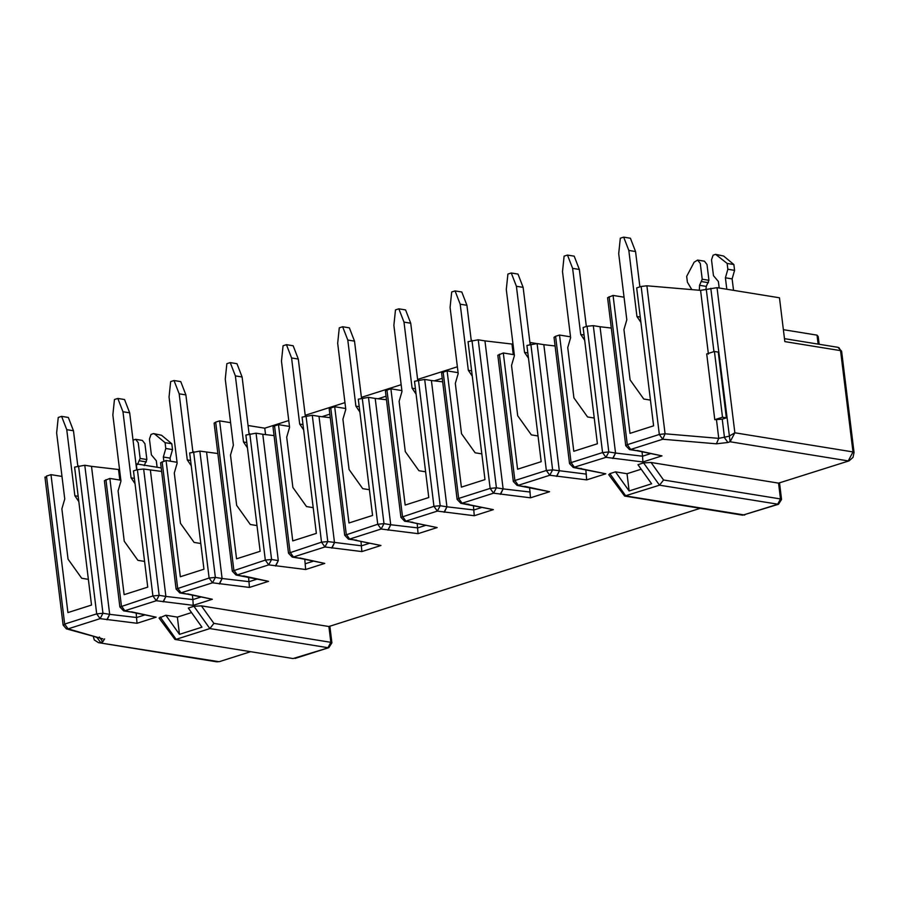 <?xml version="1.0" encoding="UTF-8"?>
<svg xmlns="http://www.w3.org/2000/svg" width="899" height="899" viewBox="0 0 899 899"><rect width="100%" height="100%" fill="white"/><g stroke="black" fill="none" stroke-linecap="round" stroke-linejoin="round"><path stroke-width="1.35" d="M458.097 372.669L447.106 370.882L461.378 487.134L484.977 479.605L468.042 341.665L478.234 339.8L496.405 487.797L493.562 493.18L490.146 488.404L471.975 340.406M401.887 390.593L390.896 388.806L405.168 505.058L428.778 497.529L414.506 381.288L424.688 379.423L440.195 505.721L437.352 511.104L433.947 506.328L418.44 380.03M345.677 408.517L334.686 406.73L348.958 522.982L372.568 515.453L358.296 399.201L368.478 397.347L383.985 523.645L381.142 529.028L377.737 524.252L362.23 397.954M289.478 426.441L278.476 424.654L292.748 540.895L316.358 533.377L302.086 417.125L312.279 415.271L327.787 541.569L324.944 546.952L321.527 542.176L306.02 415.877M230.605 422.665L219.614 420.878L236.549 558.818L260.148 551.301L245.877 435.049L256.069 433.194L271.577 559.493L268.734 564.875L265.317 560.099L249.81 433.801M265.542 434.599L264.755 428.194L248.057 425.497M500.563 494.304L503.125 488.887L484.954 340.89L478.234 339.8M513.273 354.577L511.981 344.047L484.954 340.89M441.611 373.152L457.119 499.451L458.67 498.439L462.086 503.226L493.562 493.18L530.477 497.81L529.623 487.752M473.413 505.676L474.267 515.734L493.371 509.643L460.839 503.316L457.119 499.383M442.679 381.828L431.408 380.513L446.927 506.811L444.207 512.216M431.408 380.513L424.688 379.423M417.203 523.6L418.057 533.658L437.161 527.567L405.876 521.139L437.352 511.104L474.267 515.734M386.469 399.752L375.209 398.437L390.717 524.735L387.997 530.14M375.209 398.437L368.478 397.347M361.005 541.524L361.848 551.581L380.951 545.491L349.666 539.063L381.142 529.028L418.057 533.658M330.27 417.675L318.999 416.361L334.507 542.659L331.798 548.053M318.999 416.361L312.279 415.271M304.795 559.448L305.649 569.505L324.753 563.415L293.467 556.987L324.944 546.952L361.848 551.581M274.06 435.599L262.789 434.273L278.297 560.583L275.588 565.977M262.789 434.273L256.069 433.194M219.614 420.878L215.67 422.137L233.841 570.135L237.257 574.911L268.734 564.875L305.649 569.505M278.476 424.654L274.543 425.912L290.051 552.211L293.467 556.987L292.22 557.088L288.5 553.222L321.527 542.176L327.787 541.569L361.533 545.817L369.32 543.333M334.686 406.73L330.753 407.989L346.261 534.287L349.666 539.063L348.43 539.164L344.699 535.231M390.896 388.806L386.963 390.065L402.471 516.363L405.876 521.139L404.64 521.24L400.909 517.307M447.106 370.882L443.162 372.141L458.67 498.439L490.146 488.404L496.405 487.797L503.125 488.887L500.417 494.293M388.143 530.152L390.717 524.735L383.985 523.645L377.737 524.252L344.71 535.321L329.203 409L330.753 407.989M444.353 512.228L446.927 506.811L440.195 505.721L433.947 506.328L400.92 517.397L385.413 391.076L386.963 390.065M441.623 373.175L443.162 372.141M288.5 553.222L272.993 426.924L274.543 425.912M275.735 565.999L278.297 560.583L271.577 559.493L265.317 560.099L232.302 571.157L214.119 423.148L215.67 422.137M264.755 428.194L288.748 420.541M305.211 415.293L344.958 402.617M361.42 397.369L401.168 384.693M417.619 379.445L457.366 366.781M511.981 344.047L512.947 343.744M321.898 416.698L329.832 414.158M378.097 398.774L386.042 396.234M434.307 380.85L442.252 378.322M500.282 494.27L503.125 488.887L530.152 492.045M468.795 504.317L467.435 504.384M460.839 503.316L468.907 504.339M469.053 504.35L467.694 504.429M467.57 504.406L493.371 509.643M444.072 512.194L446.927 506.811L473.942 509.969L481.729 507.486M412.596 522.24L411.225 522.308M404.64 521.24L412.708 522.263M412.843 522.274L411.495 522.353M411.36 522.33L437.161 527.567M387.874 530.118L390.717 524.735L417.732 527.893L425.519 525.409M356.386 540.164L355.026 540.232M348.43 539.164L356.498 540.187M356.633 540.198L355.285 540.277M355.161 540.254L380.951 545.491M331.945 548.075L334.507 542.659L331.664 548.042M300.176 558.077L298.816 558.155M324.753 563.415L300.288 558.099M300.423 558.122L299.075 558.2M275.454 565.965L278.297 560.583M232.29 571.146L236.01 575.012L268.543 581.338L244.078 576.034M243.966 576.001L242.606 576.079M244.225 576.045L242.876 576.124M248.585 577.372L249.439 587.429L268.543 581.338M530.477 497.81L549.57 491.719L525.117 486.415M819.158 344.261L818.214 336.619L817.034 335.136L783.377 329.686M849.038 460.872L848.251 460.917L852.994 451.939L734.854 432.79L728.954 436.273L718.75 438.364L665.069 433.79L646.898 285.792L700.579 290.366L717.031 287.669L779.467 297.783L784.838 341.609L840.554 350.632L839.194 347.902L837.89 347.306L841.61 351.172L840.554 350.632L852.994 451.939L854.05 452.455L853.027 457.355L849.083 460.861L778.556 483.134L780.489 498.945L781.557 499.473L779.5 482.707M717.031 287.669L734.854 432.79L730.112 441.769L848.251 460.917M216.738 661.821L219.513 661.608M700.265 508.306L328.899 626.524L330.832 642.324L331.9 642.852L329.843 626.086M328.899 626.524L201.387 605.859L193.937 606.274L188.318 608.072L201.96 627.176L179.474 634.346L165.832 615.242L159.067 618.074L174.968 639.436L293.029 658.562L328.82 647.662L295.063 658.428M109.858 478.425L124.129 594.666L147.739 587.137L133.468 470.896L137.401 469.649L152.909 595.947L159.157 595.34L156.314 600.723L152.909 595.947L119.882 607.005L104.374 480.695L109.858 478.425L120.848 480.212M137.401 469.649L143.649 469.031L161.64 471.447M219.255 583.889L222.098 578.506L215.367 577.416L212.524 582.799L209.119 578.023L176.092 589.081L160.584 462.771L166.068 460.502L177.058 462.288M166.068 460.502L180.339 576.742L203.949 569.213L189.678 452.972L199.859 451.107L217.85 453.523M710.783 288.276L730.112 441.769L727.909 442.477L724.504 437.701L722.234 419.17L714.784 419.687L706.715 353.936L714.435 351.475L718.279 352.105L726.347 417.855L722.234 419.17M744.72 515.037L625.794 495.945L609.87 473.649L608.724 474.683L624.625 496.057L659.518 485.19L663.552 479.999L651.045 462.479L643.594 462.895L659.518 485.19L778.444 504.283M627.019 473.717L615.489 471.851L629.131 490.966L627.019 473.717L641.201 469.199M716.481 419.833L718.75 438.364L716.413 443.814L727.909 442.477M646.898 285.792L641.156 286.466L659.327 434.464L665.069 433.79L662.732 439.24L659.327 434.464L627.3 444.679L630.705 449.455L629.57 449.567M636.054 450.613L637.425 450.545M637.672 450.59L636.323 450.657M637.537 450.568L661.99 455.872L630.705 449.455L662.732 439.24L716.413 443.814M650.348 453.714L642.56 456.198L642.886 461.962L661.99 455.872M612.702 458.423L615.545 453.04L612.972 458.456M570.505 336.822L559.515 335.046L555.582 336.293L571.09 462.603L569.539 463.626L573.259 467.469L605.78 473.795L574.495 467.379L571.09 462.603L602.566 452.557L608.814 451.95L605.971 457.333L642.886 461.962M579.855 468.536L581.215 468.469M642.032 451.916L642.56 456.198L615.545 453.04L600.038 326.742L593.306 325.652L587.058 326.258L602.566 452.557L605.971 457.333L573.36 467.491M581.462 468.514L580.113 468.581M585.833 469.84L586.676 479.886L605.78 473.795M556.492 476.346L559.335 470.964L556.762 476.38M497.821 355.229L513.329 481.527L514.88 480.516L518.296 485.303L549.772 475.256L546.356 470.48L552.615 469.874L549.772 475.256L586.676 479.886M523.645 486.46L525.005 486.393M549.57 491.719L517.15 485.415M525.252 486.438L523.903 486.505M663.552 479.999L780.489 498.945L777.646 504.328L742.686 515.183L778.478 504.272L781.557 499.473M160.213 617.029L176.137 639.324L209.86 628.57L213.895 623.378L201.387 605.859M179.474 634.346L177.361 617.107L165.832 615.242M191.543 612.579L177.361 617.107M256.9 579.181L249.113 581.664L222.098 578.506L219.525 583.923M162.135 461.76L177.642 588.058L181.047 592.834L179.912 592.947M186.396 594.003L187.767 593.924M188.015 593.969L186.666 594.048M187.88 593.947L212.333 599.262L181.047 592.834L212.524 582.799L249.439 587.429M200.691 597.105L192.903 599.588L193.229 605.353L212.333 599.262M163.045 601.813L165.888 596.43L163.315 601.847M105.925 479.684L121.432 605.982L124.837 610.758L123.702 610.87M130.198 611.927L131.557 611.848M131.805 611.893L130.456 611.972M131.67 611.871L156.123 617.175L124.837 610.758L156.314 600.723L193.229 605.353M136.176 613.219L137.019 623.277L156.123 617.175M106.835 619.737L109.678 614.343L107.116 619.771M61.986 476.436L50.985 474.65L67.919 612.59L91.529 605.061L74.595 467.12L84.787 465.266L91.507 466.345L109.678 614.343L102.958 613.264L100.115 618.647L137.019 623.277M84.787 465.266L102.958 613.264L96.699 613.871L64.672 624.075L68.088 628.862L66.312 628.839M213.895 623.378L330.832 642.324L327.989 647.707L209.86 628.57L193.937 606.274M514.307 354.745L503.305 352.97L517.577 469.211L541.187 461.681L526.915 345.441L537.108 343.575L543.828 344.665L559.335 470.964L556.627 476.369M624.052 297.198L613.062 295.423L629.997 433.363L653.607 425.834L636.672 287.894L641.156 286.466M559.515 335.046L573.787 451.287L597.397 443.758L583.125 327.517L587.058 326.258M161.213 467.918L136.232 463.862L136.963 469.784M119.5 469.199L118.522 469.514L119.825 480.044M192.375 595.295L192.903 599.588L165.888 596.43L150.38 470.121M219.378 583.901L222.098 578.506L206.59 452.197M555.582 336.293L554.031 337.327M611.298 328.056L600.038 326.742M503.305 352.97L497.821 355.251M555.099 345.98L543.828 344.665M613.062 295.423L607.578 297.704L625.749 445.69L627.3 444.679L609.129 296.681M593.306 325.652L608.814 451.95L615.545 453.04L612.826 458.445M580.012 468.57L581.327 468.491M45.591 477.538L46.501 476.077L50.985 474.65M91.507 466.345L118.522 469.514M143.649 469.031L159.157 595.34L165.888 596.43L163.168 601.824M144.492 615.028L136.704 617.512L109.678 614.343L106.97 619.748M726.347 417.855L722.504 417.226L714.784 419.687M722.504 417.226L714.435 351.475M609.87 473.649L615.489 471.851M629.131 490.966L651.618 483.797L637.975 464.682L643.594 462.895M651.045 462.479L778.556 483.134M303.008 424.609L299.693 424.07L291.579 357.971L286.444 344.677L283.073 345.755L281.466 361.196L289.579 427.295L286.702 437.172L292.883 487.46L306.525 506.575L313.2 507.654M359.218 406.685L355.903 406.146L347.789 340.047L342.654 326.753L339.283 327.832L337.676 343.272L345.789 409.371L342.912 419.249L349.082 469.536L362.724 488.651L369.41 489.73M415.417 388.761L412.113 388.222L403.999 322.123L398.853 308.829L395.481 309.908L393.874 325.348L401.988 391.447L399.122 401.325L405.292 451.613L418.934 470.728L425.62 471.806M471.627 370.838L468.323 370.298L460.198 304.199L455.063 290.916L451.691 291.984L450.084 307.436L458.198 373.523L455.321 383.401L461.502 433.689L475.144 452.804L481.819 453.883M246.798 442.533L243.494 441.993L235.369 375.894L230.234 362.6L226.863 363.679L225.256 379.12L233.369 445.219L230.492 455.096L236.673 505.384L250.315 524.499L256.99 525.578M699.366 290.265L699.546 285.309L702.22 279.218L700.276 263.418L697.613 260.081L694.14 262.205L686.679 276.353L687.387 282.162L691.814 289.624M719.189 288.017L718.391 281.522L713.458 275.633L711.514 259.833L713.109 255.181L715.615 254.35L727.145 263.441L727.864 269.262L725.403 277.802L726.808 289.253M137.468 464.536L140.143 458.445L138.21 442.645L135.637 439.33L133.041 440.162M157.111 467.244L156.314 460.76L151.392 454.86L149.448 439.06L151.043 434.419L153.538 433.576L154.83 434.172L165.079 442.679L165.787 448.489L163.337 457.029L163.843 461.209M299.693 424.07L303.66 429.913M286.444 344.677L293.164 345.767L298.299 359.061L305.312 416.102M355.903 406.146L359.87 411.989M342.654 326.753L349.374 327.843L354.509 341.137L361.51 398.178M412.113 388.222L416.068 394.065M398.853 308.829L405.584 309.919L410.719 323.213L417.72 380.255M468.323 370.298L472.278 376.142M455.063 290.916L461.794 291.995L466.929 305.289L471.267 340.642M243.494 441.993L247.45 447.837M230.234 362.6L236.965 363.69L242.101 376.984L249.102 434.026M733.539 290.343L732.123 278.892L725.403 277.802M705.906 289.826L706.266 286.399L699.546 285.309M697.613 260.081L704.434 261.182L706.996 264.508L708.94 280.308L706.266 286.399M708.94 280.308L702.22 279.218L708.94 280.308M715.604 254.35L723.628 256.035L733.865 264.531L734.584 270.352L732.123 278.892M734.584 270.352L727.864 269.262M733.865 264.531L727.145 263.441M170.439 461.209L170.057 458.119L163.337 457.029M135.547 439.308L142.357 440.42L144.93 443.735L146.863 459.535L144.188 465.626M146.863 459.535L140.143 458.445L146.863 459.535M153.538 433.576L161.55 435.262L171.799 443.758L172.518 449.579L170.057 458.119M172.518 449.579L165.787 448.489M171.799 443.758L165.079 442.679M134.389 478.369L131.074 477.841L122.961 411.742L117.825 398.448L114.454 399.527L112.847 414.967L120.96 481.066L118.084 490.944L124.253 541.232L137.895 560.335L144.582 561.426M190.588 460.457L187.284 459.917L179.171 393.818L174.024 380.524L170.653 381.603L169.046 397.043L177.159 463.142L174.294 473.02L180.463 523.308L194.105 542.423L200.792 543.502M527.837 352.914L524.522 352.374L516.408 286.287L511.273 272.993L507.901 274.06L506.294 289.512L514.408 355.599L511.531 365.477L517.712 415.765L531.354 434.88L538.029 435.959M584.047 334.99L580.732 334.45L572.618 268.363L567.483 255.069L564.111 256.136L562.504 271.588L570.618 337.676L567.741 347.553L573.91 397.852L587.553 416.956L594.239 418.035M291.579 357.971L298.299 359.061M347.789 340.047L354.509 341.137M403.999 322.123L410.719 323.213M460.198 304.199L466.929 305.289M235.369 375.894L242.101 376.984M640.245 317.066L636.942 316.527L628.828 250.439L623.681 237.145L620.31 238.213L618.703 253.664L626.817 319.763L623.951 329.63L630.12 379.929L643.763 399.032L650.449 400.111M78.179 496.293L74.864 495.765L66.751 429.666L61.615 416.372L58.244 417.451L56.637 432.891L64.75 498.99L61.874 508.868L68.054 559.156L81.697 578.259L88.372 579.349M131.074 477.841L135.041 483.684M117.825 398.448L124.545 399.538L129.681 412.832L136.682 469.874M187.284 459.917L191.24 465.761M174.024 380.524L180.755 381.614L185.891 394.908L192.892 451.95M524.522 352.374L528.488 358.218M511.273 272.993L517.993 274.083L523.128 287.365L530.14 344.407M580.732 334.45L584.698 340.294M567.483 255.069L574.203 256.159L579.338 269.453L586.339 326.483M636.942 316.527L640.897 322.37M623.681 237.145L630.413 238.235L635.548 251.529L639.886 286.871M74.864 495.765L78.831 501.608M61.615 416.372L68.335 417.462L73.471 430.756L77.82 466.098M122.961 411.742L129.681 412.832M179.171 393.818L185.891 394.908M516.408 286.287L523.128 287.365M572.618 268.363L579.338 269.453M628.828 250.439L635.548 251.529M66.751 429.666L73.471 430.756M305.323 563.74L313.11 561.257M817.034 335.136L818.135 344.103M218.727 661.653L98.519 642.673L216.659 661.81L219.558 661.597L250.607 651.696M586.362 474.121L552.615 469.874L537.108 343.575M530.848 344.182L546.356 470.48L514.88 480.516L499.372 354.217M99.384 637.031L102.789 641.807L100.598 642.504L97.182 637.728L94.934 636.706M93.215 636.234L94.305 639.976L98.519 642.673M102.924 638.908L68.088 628.862L100.115 618.647L96.699 613.871L78.528 465.873M102.789 641.807L104.61 638.897M97.867 637.515L97.182 637.728M199.859 451.107L215.367 577.416L209.119 578.023L193.611 451.725M46.501 476.077L64.672 624.075L63.762 625.535M706.333 289.703L713.941 351.633M700.579 290.366L708.412 354.082M708.446 282.691L701.726 281.601M146.38 461.917L139.66 460.827M298.94 558.178L292.22 557.088M242.741 576.102L236.01 575.012M841.61 351.172L854.05 452.467M636.189 450.635L629.469 449.556L625.738 445.623M523.769 486.483L517.049 485.393L513.318 481.471M186.531 594.025L179.811 592.935L176.08 589.002M130.321 611.949L123.601 610.859L119.87 606.926M102.902 638.897L66.369 628.851L63.121 625.086L44.95 477.088M331.9 642.852L328.82 647.662M569.539 463.614L554.031 337.305M837.89 347.306L784.479 338.653M174.968 639.436L293.029 658.562M529.893 342.463L536.22 343.485M624.625 496.057L742.686 515.183"/></g></svg>
